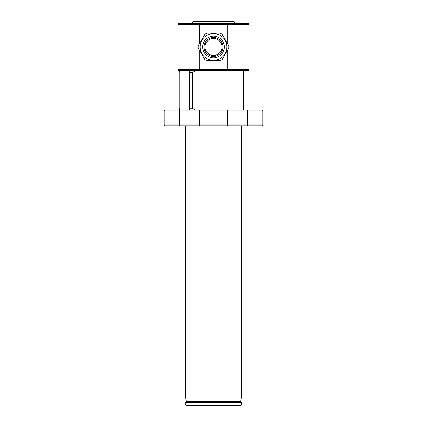 <?xml version="1.0" encoding="UTF-8"?>
<svg xmlns="http://www.w3.org/2000/svg" width="427" height="427" viewBox="0 0 427 427"><rect width="100%" height="100%" fill="white"/><g stroke="black" fill="none" stroke-linecap="round" stroke-linejoin="round"><path stroke-width="0.64" d="M262.77 111.02L247.591 111.02L247.591 124.817L262.77 124.817L262.77 111.02L261.783 110.033L179.879 110.033L179.409 111.02L179.409 124.817L247.591 124.817L247.121 125.8L165.217 125.8L164.23 124.817L179.409 124.817L179.879 125.8M247.121 110.033L247.591 111.02L164.23 111.02L165.217 110.033L179.879 110.033M262.77 124.817L261.783 125.8L247.121 125.8M199.617 110.033L199.617 125.8M227.383 110.033L227.383 125.8M195.043 110.033L192.369 108.261L192.369 72.59L195.352 70.62M192.369 108.261L189.657 108.261L189.657 72.59L192.369 72.59M243.555 70.62L243.555 110.033M179.553 110.033L179.116 108.261L179.116 72.59L179.607 70.62M189.657 108.261L189.22 110.033M189.172 70.62L189.657 72.59M227.468 23.32L227.676 24.307L178.027 24.307L179.009 23.32L247.991 23.32L248.973 24.307L227.676 24.307L227.676 43.933M227.676 50.007L227.676 69.633L248.973 69.633L248.973 24.307M178.027 24.307L178.027 69.633L199.324 69.633L199.324 50.007M199.324 43.933L199.532 23.32M199.532 70.62L199.324 69.633L227.676 69.633L227.468 70.62L179.009 70.62L178.027 69.633M248.973 69.633L247.991 70.62L227.468 70.62M206.946 60.767A15.276 15.276 0 0 1 204.832 59.545L198.277 48.192A15.276 15.276 0 0 1 198.277 45.748L204.832 34.395A15.276 15.276 0 0 1 206.946 33.173L220.054 33.173A15.276 15.276 0 0 1 222.168 34.395L228.723 45.748A15.276 15.276 0 0 1 228.723 48.192L222.168 59.545A15.276 15.276 0 0 1 220.054 60.767L206.946 60.767M207.746 59.081A13.408 13.408 0 0 1 201.629 40.736A13.408 13.408 0 0 1 220.204 35.356A13.408 13.408 0 0 1 225.371 53.204A13.408 13.408 0 0 1 207.746 59.081M208.082 56.359A10.84 10.84 0 0 1 208.082 37.581A10.84 10.84 0 0 1 224.34 46.97A10.84 10.84 0 0 1 208.082 56.359A10.84 10.84 0 0 1 204.111 41.552M234.193 23.32L234.193 21.745L192.807 21.745L192.807 23.32M234.193 21.745L233.799 21.35L193.201 21.35L192.807 21.745M240.065 405.65L186.935 405.65C185.622 404.903 185.233 403.819 185.772 402.41L241.228 402.41C241.767 403.819 241.378 404.903 240.065 405.65M185.772 402.41L186.119 401.727L240.881 401.727L241.228 402.41M213.5 394.9L185.414 394.9L186.199 401.273L240.801 401.273L241.586 394.9L213.5 394.9M241.586 125.8L241.586 394.9M208.776 55.152A9.453 9.453 0 0 1 205.318 42.246A9.453 9.453 0 0 1 218.224 38.788A9.453 9.453 0 0 1 221.682 51.694A9.453 9.453 0 0 1 208.776 55.152M220.86 51.219A8.497 8.497 0 0 1 206.14 51.219A8.497 8.497 0 0 1 213.5 38.473A8.497 8.497 0 0 1 220.86 51.219M164.23 111.02L164.23 124.817M240.881 401.727L240.801 401.273M186.119 401.727L186.199 401.273M185.414 125.8L185.414 394.9"/></g></svg>
